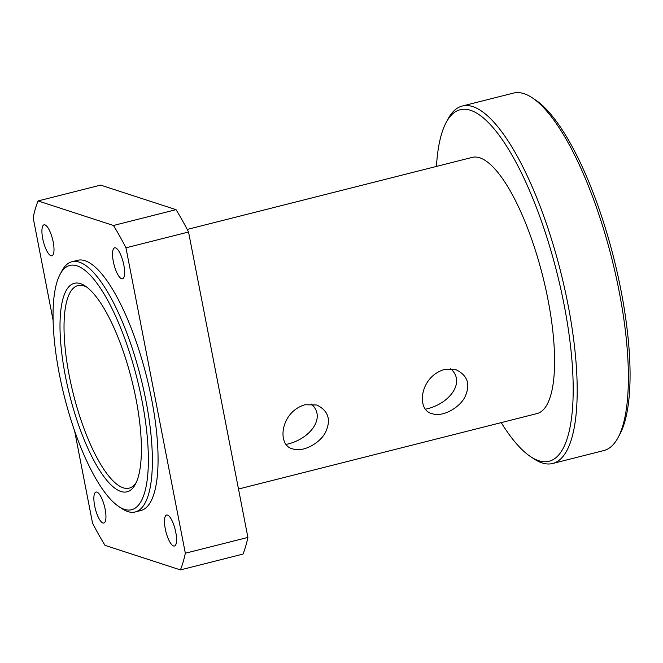 <?xml version="1.0" encoding="UTF-8"?>
<svg xmlns="http://www.w3.org/2000/svg" width="663" height="663" viewBox="0 0 663 663"><rect width="100%" height="100%" fill="white"/><g stroke="black" fill="none" stroke-linecap="round" stroke-linejoin="round"><path stroke-width="0.99" d="M80.505 283.656A107.539 31.965 -104.2 0 0 71.513 402.242A107.539 31.965 -104.2 0 0 135.401 484.222A107.539 31.965 -104.2 0 0 131.697 379.75A107.539 31.965 -104.2 0 0 85.303 286.06A107.539 31.965 -104.2 0 0 80.505 283.656M136.296 482.374A104.472 31.053 75.8 0 1 129.152 488.142A104.472 31.053 75.8 0 1 73.452 394.468A104.472 31.053 75.8 0 1 77.952 285.579A104.472 31.053 75.8 0 1 83.928 285.91A104.472 31.053 75.8 0 1 86.977 287.253M77.041 265.846A125.978 37.443 75.8 0 1 143.531 409.005A125.978 37.443 75.8 0 1 118.743 506.507A125.978 37.443 75.8 0 1 64.41 396.756A125.978 37.443 75.8 0 1 60.068 274.366A125.978 37.443 75.8 0 1 77.041 265.846M286.3 444.367C309.654 439.594 326.793 417.574 311.337 404.049M425.671 409.137C449.025 404.364 466.164 382.344 450.707 368.819M118.743 506.507L122.033 508.687A129.053 38.355 -104.2 0 0 135.177 511.977A129.053 38.355 -104.2 0 0 143.498 389.065A129.053 38.355 -104.2 0 0 79.311 262.158A129.053 38.355 -104.2 0 0 71.927 261.744A129.053 38.355 -104.2 0 0 61.924 270.885L60.068 274.366M135.177 511.977L140.863 510.535A129.053 38.355 -104.2 0 0 149.192 387.631A129.053 38.355 -104.2 0 0 84.997 260.716A129.053 38.355 -104.2 0 0 77.612 260.31L71.927 261.744M530.557 456.616L533.839 458.796A184.355 54.797 -104.2 0 0 552.619 463.503A184.355 54.797 -104.2 0 0 564.511 287.916A184.355 54.797 -104.2 0 0 472.81 106.61A184.355 54.797 -104.2 0 0 462.26 106.03A184.355 54.797 -104.2 0 0 447.973 119.091L446.116 122.572A181.281 53.877 75.8 0 1 470.548 110.298A181.281 53.877 75.8 0 1 566.227 316.317A181.281 53.877 75.8 0 1 530.557 456.616A181.281 53.877 75.8 0 1 501.211 422.621M436.453 166.43A181.281 53.877 75.8 0 1 446.116 122.572M462.26 106.03L513.46 93.093A184.355 54.797 75.8 0 1 524.01 93.674A184.355 54.797 75.8 0 1 532.24 97.793A184.355 54.797 75.8 0 1 611.758 258.396A184.355 54.797 75.8 0 1 618.107 437.497A184.355 54.797 75.8 0 1 603.819 450.558L552.619 463.503M187.215 229.431L472.213 157.388A132.119 39.266 75.8 0 1 479.78 157.811A132.119 39.266 75.8 0 1 545.5 287.742A132.119 39.266 75.8 0 1 536.972 413.579L238.498 489.029M618.107 437.497L619.963 434.016A181.281 53.877 -104.2 0 0 613.723 257.899A181.281 53.877 -104.2 0 0 535.522 99.972L532.24 97.793M444.301 369.515L456.103 369.763C467.332 375.283 470.473 383.894 465.517 395.612C461.166 406.891 442.809 417.673 432.143 413.654C416.082 410.496 419.571 376.766 444.301 369.515M304.93 404.745L316.732 404.994C327.961 410.513 331.102 419.124 326.146 430.842C321.795 442.122 303.447 452.904 292.773 448.884C276.711 445.727 280.2 411.996 304.93 404.745M105.152 509.25A15.978 4.749 75.8 0 1 103.818 523.032A15.978 4.749 75.8 0 1 94.66 505.836A15.978 4.749 75.8 0 1 95.986 492.054A15.978 4.749 75.8 0 1 105.152 509.25M175.77 532.24A15.978 4.749 75.8 0 1 174.435 546.022A15.978 4.749 75.8 0 1 165.278 528.825A15.978 4.749 75.8 0 1 166.604 515.043A15.978 4.749 75.8 0 1 175.77 532.24M53.206 242.02A15.978 4.749 75.8 0 1 51.871 255.802A15.978 4.749 75.8 0 1 42.714 238.605A15.978 4.749 75.8 0 1 44.04 224.823A15.978 4.749 75.8 0 1 53.206 242.02M123.824 265.009A15.978 4.749 75.8 0 1 122.498 278.791A15.978 4.749 75.8 0 1 113.332 261.595A15.978 4.749 75.8 0 1 114.666 247.813A15.978 4.749 75.8 0 1 123.824 265.009M74.604 430.875L92.513 523.024A212.011 63.01 -104.2 0 0 105.011 545.359L180.419 569.907L242.998 554.094A212.011 63.01 -104.2 0 0 247.904 537.42L185.333 553.232L125.962 247.821L188.541 232.009L247.904 537.42M100.635 185.118L176.043 209.665L113.472 225.486L38.056 200.939L100.635 185.118M38.056 200.939A212.011 63.01 -104.2 0 0 33.15 217.613L53.106 320.295M188.541 232.009A212.011 63.01 -104.2 0 0 176.043 209.665M125.962 247.821A212.011 63.01 -104.2 0 0 113.472 225.486M180.419 569.907A212.011 63.01 -104.2 0 0 185.333 553.232"/></g></svg>

